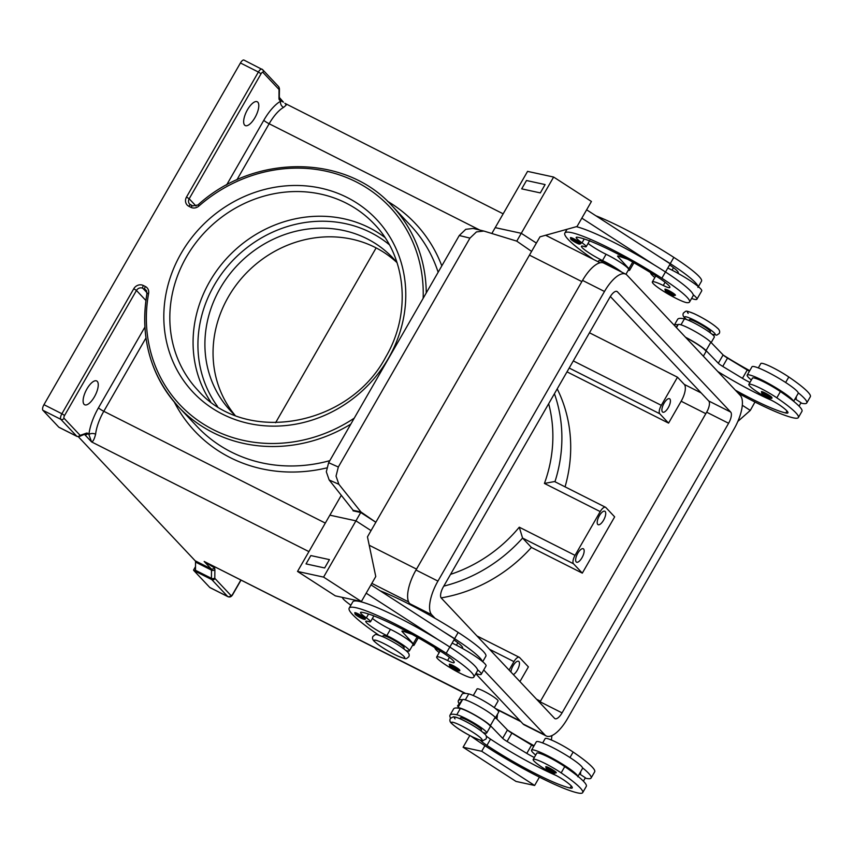 <?xml version="1.0" encoding="UTF-8"?>
<svg xmlns="http://www.w3.org/2000/svg" width="853" height="853" viewBox="0 0 853 853"><rect width="100%" height="100%" fill="white"/><g stroke="black" fill="none" stroke-linecap="round" stroke-linejoin="round"><path stroke-width="1.28" d="M685.844 337.596A18.18 2.335 29.9 0 1 686.868 338.129A18.18 2.335 29.9 0 1 705.943 351.681L703.352 356.191M735.371 390.184A67.856 8.711 -150.1 0 0 785.816 412.98A24.236 3.113 -150.1 0 0 787.927 412.852A24.236 3.113 -150.1 0 0 781.007 406.039A12.113 1.557 -150.1 0 0 771.272 400.164A20.6 2.644 29.9 0 1 756.59 391.474A20.6 2.644 29.9 0 1 748.849 384.383A20.6 2.644 29.9 0 1 758.935 387.539A20.6 2.644 29.9 0 1 776.816 397.829A57.322 7.357 29.9 0 1 798.365 417.554A57.322 7.357 29.9 0 1 793.375 417.863A77.548 9.948 29.9 0 1 738.186 393.18M674.222 325.26L677.655 319.299A77.548 9.948 29.9 0 1 684.405 318.883A18.18 2.335 29.9 0 1 695.248 323.543A18.18 2.335 29.9 0 1 714.334 337.095L711.178 342.586M688.936 320.493L689.395 319.704A12.113 1.557 29.9 0 1 698.564 323.223A12.113 1.557 29.9 0 1 709.867 330.783A12.113 1.557 29.9 0 1 710.4 331.785L709.952 332.574M480.324 740.201A16.964 2.175 -150.1 0 0 486.935 745.383A67.856 8.711 -150.1 0 0 570.156 788.033A24.236 3.113 -150.1 0 0 572.267 787.895A24.236 3.113 -150.1 0 0 565.347 781.081A12.113 1.557 -150.1 0 0 555.612 775.206A20.6 2.644 29.9 0 1 540.93 766.516A20.6 2.644 29.9 0 1 533.189 759.426L536.782 753.178A20.6 2.644 29.9 0 1 546.869 756.344A20.6 2.644 29.9 0 1 564.75 766.623A57.322 7.357 29.9 0 1 577.748 776.145A26.656 3.423 -150.1 0 0 547.189 755.534A26.656 3.423 -150.1 0 0 531.536 750.16L536.324 741.833A26.656 3.423 29.9 0 1 551.976 747.196A26.656 3.423 29.9 0 1 582.546 767.817A57.322 7.357 29.9 0 1 591.097 778.021A57.322 7.357 29.9 0 1 586.107 778.331A77.548 9.948 29.9 0 1 585.169 778.117M531.536 750.16A26.656 3.423 -150.1 0 0 535.695 755.054M545.771 766.719A6.056 0.778 29.9 0 1 550.356 768.478A6.056 0.778 29.9 0 1 556.017 772.264A6.056 0.778 29.9 0 1 556.284 772.765L554.599 773.213L546.133 768.297L545.771 766.719M580.669 243.201A6.056 0.778 29.9 0 1 580.936 243.702L579.251 244.139L570.785 239.235L570.433 237.656A6.056 0.778 29.9 0 1 575.018 239.416A6.056 0.778 29.9 0 1 580.669 243.201M625.931 274.271L628.629 269.58A18.18 2.335 -150.1 0 0 606.088 254.279A16.964 2.175 29.9 0 1 588.069 243.414M621.773 272.16A18.18 2.335 -150.1 0 0 602.495 260.538A16.964 2.175 29.9 0 1 581.458 246.261A16.964 2.175 29.9 0 1 584.209 246.517A12.113 1.557 -150.1 0 0 586.171 246.709A12.113 1.557 -150.1 0 0 582.023 242.817A16.964 2.175 29.9 0 1 576.212 237.379A16.964 2.175 29.9 0 1 577.204 237.198A67.856 8.711 29.9 0 1 658.132 277.406A24.236 3.113 29.9 0 1 669.84 287.461A24.236 3.113 29.9 0 1 669.541 287.685A12.113 1.557 29.9 0 1 663.261 285.478A20.6 2.644 -150.1 0 0 653.174 281.661A20.6 2.644 -150.1 0 0 652.342 281.916A20.6 2.644 -150.1 0 0 666.737 293.219A20.6 2.644 -150.1 0 0 687.219 302.698A57.322 7.357 -150.1 0 0 689.544 302.005A57.322 7.357 -150.1 0 0 661.864 278.217A77.548 9.948 -150.1 0 0 564.846 233.082A77.548 9.948 -150.1 0 0 593.496 259.419M405.836 650.402A18.18 2.335 -150.1 0 0 409.365 650.882A18.18 2.335 -150.1 0 0 386.835 635.581A16.964 2.175 29.9 0 1 365.798 621.304A16.964 2.175 29.9 0 1 368.549 621.57A12.113 1.557 -150.1 0 0 370.511 621.762A12.113 1.557 -150.1 0 0 366.363 617.871A16.964 2.175 29.9 0 1 360.552 612.422A16.964 2.175 29.9 0 1 361.544 612.241A67.856 8.711 29.9 0 1 442.472 652.46A24.236 3.113 29.9 0 1 454.18 662.514A24.236 3.113 29.9 0 1 453.881 662.738A12.113 1.557 29.9 0 1 447.601 660.521A20.6 2.644 -150.1 0 0 437.514 656.714A20.6 2.644 -150.1 0 0 436.683 656.959A20.6 2.644 -150.1 0 0 451.077 668.262A20.6 2.644 -150.1 0 0 471.56 677.751A57.322 7.357 -150.1 0 0 473.873 677.047L477.477 670.799A57.322 7.357 -150.1 0 0 477.531 669.733A26.656 3.423 29.9 0 1 481.252 674.275L486.039 665.937A26.656 3.423 -150.1 0 0 482.318 661.395A57.322 7.357 -150.1 0 0 454.585 638.684A77.548 9.948 -150.1 0 0 443.475 631.7L454.553 638.865L449.851 647.054M453.945 639.921A24.236 3.113 29.9 0 1 462.561 647.928A24.236 3.113 29.9 0 1 462.273 648.152A12.113 1.557 29.9 0 1 461.985 648.184A26.656 3.423 29.9 0 1 482.318 661.395M461.985 648.184A26.656 3.423 -150.1 0 0 455.47 644.729A26.656 3.423 -150.1 0 0 452.133 643.087M481.252 674.275A26.656 3.423 29.9 0 1 475.921 673.507M459.511 669.797A6.056 0.778 -150.1 0 0 453.86 666.012A6.056 0.778 -150.1 0 0 449.275 664.252L449.627 665.83C451.983 668.134 460.535 672.654 459.778 670.298A6.056 0.778 -150.1 0 0 459.511 669.797M577.801 553.234A7.517 2.911 -63.2 0 1 583.281 548.756A7.517 2.911 -63.2 0 1 582.002 557.702A7.517 2.911 -63.2 0 1 576.511 562.17A7.517 2.911 -63.2 0 1 577.801 553.234M510.947 672.036A7.517 2.911 -63.2 0 1 513.101 665.745A7.517 2.911 -63.2 0 1 518.581 661.278A7.517 2.911 -63.2 0 1 517.302 670.213A7.517 2.911 -63.2 0 1 513.335 674.574M599.36 515.734A7.517 2.911 -63.2 0 1 604.852 511.256A7.517 2.911 -63.2 0 1 603.572 520.191A7.517 2.911 -63.2 0 1 598.081 524.67A7.517 2.911 -63.2 0 1 599.36 515.734M664.06 403.213A7.517 2.911 -63.2 0 1 669.552 398.746A7.517 2.911 -63.2 0 1 668.262 407.681A7.517 2.911 -63.2 0 1 662.781 412.159A7.517 2.911 -63.2 0 1 664.06 403.213M403.65 648.685L404.119 647.864A12.113 1.557 -150.1 0 0 403.586 646.851A12.113 1.557 -150.1 0 0 392.273 639.292A12.113 1.557 -150.1 0 0 383.104 635.784L382.634 636.594M354.763 612.71A6.056 0.778 29.9 0 1 359.348 614.469A6.056 0.778 29.9 0 1 365.009 618.244A6.056 0.778 29.9 0 1 365.276 618.745C366.033 621.112 357.482 616.58 355.125 614.277L354.763 612.71M675.437 295.245A6.056 0.778 -150.1 0 0 675.171 294.743A6.056 0.778 -150.1 0 0 669.52 290.969A6.056 0.778 -150.1 0 0 664.935 289.21L665.287 290.777L673.753 295.692L675.437 295.245M650.668 272.693A26.656 3.423 -150.1 0 0 654.848 277.545M667.792 268.045A26.656 3.423 29.9 0 1 671.13 269.676A26.656 3.423 29.9 0 1 677.655 273.141A26.656 3.423 29.9 0 1 697.989 286.352A26.656 3.423 29.9 0 1 701.71 290.894L696.912 299.222A26.656 3.423 -150.1 0 0 693.19 294.69A57.322 7.357 -150.1 0 0 665.457 271.968A77.548 9.948 -150.1 0 0 654.336 264.984L581.842 218.144M326.326 471.794L329.173 479.994L338.886 484.301L336.039 476.102L338.332 467.007L328.629 462.699L326.326 471.794M483.843 231.046L473.159 228.444L465.759 229.318L459.266 235.513L469.95 238.115L476.443 231.92L483.843 231.046L516.726 241.122L531.59 251.411L375.842 522.271L360.723 512.504L353.046 510.83A4.851 0.618 -150.1 0 0 353.473 510.808A4.851 0.618 -150.1 0 0 353.366 510.531A4.851 0.618 -150.1 0 0 353.142 510.286L329.173 479.994M473.276 695.536L477.083 688.915A12.113 1.557 29.9 0 1 486.253 692.433A12.113 1.557 29.9 0 1 497.566 699.993A12.113 1.557 29.9 0 1 498.088 700.995L494.292 707.617M480.964 730.776L481.444 729.965A12.113 1.557 -150.1 0 0 480.911 728.952A12.113 1.557 -150.1 0 0 475.59 724.933A12.113 1.557 -150.1 0 0 460.428 717.885L459.959 718.695M533.189 759.426A20.6 2.644 29.9 0 1 543.276 762.593A20.6 2.644 29.9 0 1 561.157 772.882A57.322 7.357 29.9 0 1 582.706 792.608A57.322 7.357 29.9 0 1 577.716 792.917A77.548 9.948 29.9 0 1 470.952 736.118M450.587 718.055A77.548 9.948 29.9 0 1 450.011 715.177A77.548 9.948 29.9 0 1 456.76 714.761A18.18 2.335 29.9 0 1 467.615 719.431A18.18 2.335 29.9 0 1 486.69 732.983A18.18 2.335 29.9 0 1 483.161 732.492M534.319 757.464A12.113 1.557 29.9 0 1 526.791 753.391L507.077 741.46A7.272 0.928 29.9 0 1 502.662 738.303L490.379 725.615A19.384 2.484 -150.1 0 0 472.402 713.63A19.384 2.484 -150.1 0 0 457.752 707.969L457.677 708.054A77.548 9.948 29.9 0 1 460.353 708.512A18.18 2.335 29.9 0 1 471.208 713.172A18.18 2.335 29.9 0 1 490.283 726.735L486.69 732.983M542.657 742.963L545.163 738.591A20.6 2.644 29.9 0 1 555.26 741.758A20.6 2.644 29.9 0 1 573.141 752.047A57.322 7.357 29.9 0 1 594.69 771.773L591.097 778.021M457.485 706.039A24.236 3.113 29.9 0 1 457.507 705.985A24.236 3.113 29.9 0 1 457.539 705.932L459.202 703.842A77.548 9.948 29.9 0 1 458.392 700.59L461.985 694.342A77.548 9.948 29.9 0 1 468.745 693.926A18.18 2.335 29.9 0 1 479.589 698.596A18.18 2.335 29.9 0 1 498.674 712.148L495.081 718.397M771.677 397.21A6.056 0.778 29.9 0 1 771.944 397.711C772.701 400.078 764.149 395.547 761.793 393.244L761.441 391.676A6.056 0.778 29.9 0 1 766.026 393.436A6.056 0.778 29.9 0 1 771.677 397.21M751.354 380.011A26.656 3.423 29.9 0 1 747.196 375.117A26.656 3.423 29.9 0 1 762.849 380.481A26.656 3.423 29.9 0 1 793.418 401.102A57.322 7.357 29.9 0 1 801.959 411.306L798.365 417.554M747.196 375.117L751.983 366.779A26.656 3.423 -150.1 0 1 767.636 372.143A26.656 3.423 -150.1 0 1 798.205 392.764A26.656 3.423 29.9 0 1 798.205 393.361L793.642 401.294M384.927 237.475A121.179 110.623 -43.3 0 0 209.678 281.597A121.179 110.623 -43.3 0 0 210.584 401.656M397.018 262.639A111.487 101.774 -43.3 0 0 228.327 296.951A111.487 101.774 -43.3 0 0 234.98 415.24M397.061 262.681A111.487 101.774 -43.3 0 0 393.084 258.182A111.487 101.774 -43.3 0 0 220.181 288.303A111.487 101.774 -43.3 0 0 230.768 411.05A111.487 101.774 -43.3 0 0 235.033 415.283M94.416 396.816A13.328 5.161 -63.2 0 1 84.671 404.759A13.328 5.161 -63.2 0 1 86.953 388.893A13.328 5.161 -63.2 0 1 96.688 380.96A13.328 5.161 -63.2 0 1 94.416 396.816M254.962 117.618A13.328 5.161 -63.2 0 1 245.227 125.562A13.328 5.161 -63.2 0 1 247.498 109.696A13.328 5.161 -63.2 0 1 257.233 101.763A13.328 5.161 -63.2 0 1 254.962 117.618M557.212 388.872A146.62 133.857 136.7 0 1 567.789 475.739A146.62 133.857 136.7 0 1 565.059 486.85M244.193 60.243A4.851 1.877 116.8 0 0 243.979 60.083A4.851 1.877 116.8 0 0 242.529 60.446A4.851 1.877 116.8 0 0 240.439 62.973L258.384 72.036L186.498 197.054A7.272 6.632 -43.3 0 0 188.886 206.319L190.891 207.332A7.272 6.632 -43.3 0 0 198.813 206.106A144.2 131.639 136.7 0 1 347.32 177.829A144.2 131.639 136.7 0 1 423.141 298.326M354.24 418.173A144.2 131.639 136.7 0 1 205.115 425.125A144.2 131.639 136.7 0 1 148.625 293.379A7.272 6.632 -43.3 0 0 145.362 286.501L143.357 285.499A7.272 6.632 -43.3 0 0 133.782 288.73L61.896 413.748L43.951 404.685A4.851 1.877 116.8 0 0 42.65 408.054A4.851 1.877 116.8 0 0 42.906 410.293L60.862 419.356A2.42 2.207 -43.3 0 0 64.05 418.279A2.42 0.938 -63.2 0 1 64.572 415.475L136.459 290.457L145.852 300.437M84.714 434.614L91.58 441.907L88.904 434.593A4.851 3.092 -173.6 0 1 95.611 434.22A29.087 11.27 -63.2 0 1 103.799 411.285A4.851 0.618 29.9 0 1 100.59 409.44A4.851 0.618 29.9 0 1 98.458 407.83A33.928 13.147 116.8 0 0 88.904 434.593L87.806 433.441A7.272 2.815 116.8 0 0 86.313 433.196L80.47 435.254A2.42 0.938 -63.2 0 1 79.969 435.169L64.05 418.279M232.677 594.285L232.784 594.072A2.42 0.938 -63.2 0 1 230.907 595.437A2.42 2.207 -43.3 0 1 227.708 596.514L211.8 579.613A4.851 1.877 116.8 0 1 211.523 579.102A4.851 1.877 116.8 0 1 211.437 578.334L195.486 570.284A4.851 1.877 116.8 0 0 195.561 571.03L193.567 570.017A4.851 1.877 116.8 0 0 193.844 570.561L211.8 579.613A2.42 2.207 -43.3 0 0 214.988 578.537A2.42 0.938 -63.2 0 1 214.807 577.897A2.42 1.759 0.4 0 1 213.25 578.633A2.42 1.759 0.4 0 1 211.437 578.334L211.491 570.135A4.851 1.877 -63.2 0 0 211.405 569.367A4.851 1.877 -63.2 0 0 211.139 568.855L195.188 560.794A4.851 1.877 -63.2 0 1 195.454 561.317A4.851 1.877 -63.2 0 1 195.54 562.074L211.491 570.135A2.42 1.759 0.4 0 0 213.314 570.422A2.42 1.759 0.4 0 0 214.871 569.697A7.272 2.815 116.8 0 0 214.327 567.778L204.176 561.455L211.139 568.855A2.42 2.207 -43.3 0 0 214.327 567.778M283.431 102.168L279.432 97.551A2.42 2.207 -43.3 0 1 279.507 100.057L283.431 102.168M464.938 693.393L204.176 561.455L465.642 693.436M236.878 179.855L269.143 123.749A29.087 11.27 -63.2 0 1 283.548 107.393A4.851 3.86 60.4 0 1 280.605 101.219A33.928 13.147 116.8 0 0 263.801 120.294L226.61 184.973M283.548 107.393C286.459 105.068 287.162 104.055 285.68 104.365M308.925 551.614L91.58 441.907C93.009 441.705 94.352 439.146 95.611 434.22M193.844 570.561L209.763 587.45A4.851 1.877 116.8 0 0 209.977 587.61A4.851 1.877 116.8 0 0 210.222 587.696M193.567 570.017A4.851 1.877 116.8 0 0 193.578 570.039L195.508 566.648M195.486 570.284L195.54 562.074M195.188 560.794L78.316 436.715M64.572 415.475L61.896 413.748A4.851 1.877 116.8 0 0 60.606 417.117A4.851 1.877 116.8 0 0 60.862 419.356L76.77 436.246L58.825 427.193A4.851 1.877 116.8 0 0 59.038 427.353A4.851 1.877 116.8 0 0 59.252 427.417M58.825 427.193L42.906 410.293M43.951 404.685L240.439 62.973M376.13 247.903L275.594 422.736M509.092 670.063L513.943 661.619A7.272 2.815 -63.2 0 1 519.253 657.29A7.272 2.815 -63.2 0 1 519.573 657.524L528.391 666.886L519.935 681.59M605.523 507.268A7.272 2.815 116.8 0 1 605.843 507.503L614.661 516.865L582.311 573.131L573.493 563.769A7.272 2.815 -63.2 0 1 575.05 555.356L600.213 511.597A7.272 2.815 116.8 0 1 605.523 507.268L554.567 481.55L544.427 483.438L600.213 511.597M589.466 332.777L677.485 377.207L661.31 405.335A7.272 2.815 116.8 0 0 659.753 413.748L668.571 423.109L567.01 371.844M575.05 555.356L519.274 527.197L522.58 538.062L531.398 547.434A146.62 133.857 136.7 0 1 441.15 597.9M582.311 573.131L531.398 547.434M677.485 377.207L684.277 384.404A14.544 5.63 -63.2 0 1 681.152 401.23L668.571 423.109M754.98 402.019L750.288 410.421L737.845 421.425M484.92 745.703L481.71 751.28L534.628 785.474L539.416 777.136M534.628 785.474L516.012 781.423L463.094 747.228L469.822 735.531M551.401 740.009L551.912 735.606M497.981 710.08L497.907 710.677M497.502 714.185L496.926 719.09M481.71 751.28L463.094 747.228M742.302 405.271L750.288 410.421M799.058 406.145L801.031 402.712L795.071 398.82M748.849 384.383L752.442 378.135A20.6 2.644 29.9 0 1 762.539 381.291A20.6 2.644 29.9 0 1 780.41 391.58A57.322 7.357 29.9 0 1 793.418 401.102M723.419 355.211A67.856 8.711 -150.1 0 0 749.744 370.671M758.317 367.92L760.823 363.549A20.6 2.644 29.9 0 1 770.92 366.705A20.6 2.644 29.9 0 1 788.801 376.994A57.322 7.357 29.9 0 1 810.35 396.72L806.757 402.968A57.322 7.357 29.9 0 1 801.767 403.277A77.548 9.948 29.9 0 1 800.839 403.064M459.202 703.842L462.539 699.631A19.384 2.484 29.9 0 1 477.19 705.303A19.384 2.484 29.9 0 1 495.177 717.277L507.45 729.965A7.272 0.928 -150.1 0 0 511.875 733.132L531.59 745.053A12.113 1.557 -150.1 0 0 533.743 746.322M579.411 773.863L585.371 777.765L583.399 781.188M486.199 736.032A16.964 2.175 -150.1 0 0 490.528 739.135A67.856 8.711 -150.1 0 0 555.985 775.409M458.392 700.59A77.548 9.948 29.9 0 1 462.465 699.727M450.011 715.177L453.604 708.928A77.548 9.948 29.9 0 1 457.677 708.054M507.759 730.253A67.856 8.711 -150.1 0 0 534.085 745.725M579.56 773.596A24.236 3.113 -150.1 0 0 580.648 773.308A24.236 3.113 -150.1 0 0 580.349 772.221M577.748 776.145A57.322 7.357 29.9 0 1 586.299 786.359L582.706 792.608M459.266 235.513L328.629 462.699M469.95 238.115L338.332 467.007M338.886 484.301L360.968 511.992L375.842 522.271L371.044 530.609L355.936 520.842L371.044 530.609L372.239 528.519L367.462 536.868L375.768 576.521L361.384 601.525L323.586 577.108L297.526 571.435L341.328 495.23M360.968 511.992L353.142 510.286M531.59 251.411L536.388 243.073L521.268 233.306L516.758 241.143M495.22 227.634L527.57 171.378L553.629 177.051L521.279 233.306L495.209 227.634L491.84 233.487M329.866 515.169L355.925 520.842L329.876 515.169M360.723 512.504L323.586 577.108M553.629 177.051L591.428 201.479L577.044 226.482L539.992 236.825L535.183 245.152M540.322 192.917L545.11 184.579L540.312 192.906L521.695 188.854L540.312 192.906M306.035 563.897L324.652 567.959L329.45 559.621L310.823 555.57L306.035 563.897L324.652 567.959L329.439 559.621M361.384 601.525L335.325 595.852L297.526 571.435M366.182 593.187L438.677 640.038A77.548 9.948 -150.1 0 0 352.779 601.877L349.186 608.125A77.548 9.948 -150.1 0 0 378.871 635.176M443.475 631.7L370.97 584.859M586.629 209.806L670.223 263.822L665.511 272.011M521.695 188.854L526.493 180.516L545.099 184.568M654.336 264.984A77.548 9.948 -150.1 0 0 576.34 226.674M565.774 229.628L566.509 230.182M689.544 302.005L693.137 295.756A57.322 7.357 -150.1 0 0 693.19 294.69M691.58 298.465A26.656 3.423 -150.1 0 0 696.912 299.222M697.925 287.418L701.518 281.17A57.322 7.357 -150.1 0 0 673.838 257.382A77.548 9.948 -150.1 0 0 595.916 215.809M350.85 605.225L348.163 603.22A24.236 3.113 29.9 0 1 342.554 597.793L342.458 597.409M409.365 650.882L412.969 644.633A18.18 2.335 -150.1 0 0 390.429 629.333A16.964 2.175 29.9 0 1 372.409 618.457M412.01 634.323L403.309 631.284A7.272 0.928 -150.1 0 0 401.955 631.113A7.272 0.928 -150.1 0 0 402.243 631.678L413.257 643.727A19.384 2.484 29.9 0 1 414.014 645.231A19.384 2.484 29.9 0 1 412.532 645.38M477.531 669.733A57.322 7.357 -150.1 0 0 449.798 647.022A77.548 9.948 -150.1 0 0 438.677 640.038M482.702 661.715L485.858 656.213A57.322 7.357 -150.1 0 0 458.178 632.436A77.548 9.948 -150.1 0 0 380.257 590.852M473.873 677.047A57.322 7.357 -150.1 0 0 446.194 653.27A77.548 9.948 -150.1 0 0 349.186 608.125M435.062 618.308L431.703 614.736A29.087 11.27 -63.2 0 1 437.941 581.096L604.478 291.481A29.087 11.27 -63.2 0 1 625.729 274.154A29.087 11.27 -63.2 0 1 626.998 275.114L740.265 395.387A29.087 11.27 -63.2 0 1 734.028 429.027L567.49 718.652A29.087 11.27 -63.2 0 1 546.251 735.968L524.307 724.901A29.087 11.27 -63.2 0 1 523.038 723.941L475.771 673.753M411.231 605.225L409.76 603.668A29.087 11.27 -63.2 0 1 415.997 570.017L582.546 280.402A29.087 11.27 -63.2 0 1 603.785 263.087L625.729 274.154M539.682 702.552A9.692 3.753 116.8 0 0 540.12 701.816L706.668 412.191A9.692 3.753 116.8 0 0 708.747 400.985L610.343 296.503M441.289 598.07A9.692 3.753 -63.2 0 1 443.368 586.853L609.906 297.239A9.692 3.753 -63.2 0 1 616.986 291.459A9.692 3.753 -63.2 0 1 617.412 291.779L730.68 412.052A9.692 3.753 -63.2 0 1 728.601 423.269L562.063 712.884A9.692 3.753 -63.2 0 1 554.983 718.663A9.692 3.753 -63.2 0 1 554.557 718.343L441.289 598.07M546.251 735.968A29.087 11.27 -63.2 0 1 544.971 735.009L483.726 669.978M439.188 652.588A26.656 3.423 29.9 0 1 435.009 647.736M616.335 269.42A12.113 1.557 -150.1 0 0 605.353 262.905A12.113 1.557 -150.1 0 0 598.774 260.73L598.166 261.775M669.605 264.878A24.236 3.113 29.9 0 1 678.231 272.875A24.236 3.113 29.9 0 1 677.932 273.099A12.113 1.557 29.9 0 1 677.655 273.141M697.989 286.352A57.322 7.357 -150.1 0 0 670.245 263.63A77.548 9.948 -150.1 0 0 659.134 256.657M628.192 270.337A19.384 2.484 -150.1 0 0 629.674 270.188A19.384 2.484 -150.1 0 0 628.917 268.684L617.903 256.625A7.272 0.928 29.9 0 1 617.625 256.071A7.272 0.928 29.9 0 1 618.979 256.241L627.68 259.269M582.546 767.817A26.656 3.423 29.9 0 1 582.546 768.404L577.758 776.742M674.254 325.292A77.548 9.948 29.9 0 1 678.124 324.673L676.088 327.243M798.205 392.764A57.322 7.357 29.9 0 1 806.757 402.968M795.22 398.554A24.236 3.113 -150.1 0 0 796.318 398.266A24.236 3.113 -150.1 0 0 796.009 397.178M717.789 371.513A67.856 8.711 -150.1 0 0 771.645 400.356M685.503 337.234A19.384 2.484 29.9 0 1 706.049 350.572L718.322 363.25A7.272 0.928 -150.1 0 0 722.736 366.417L742.451 378.337A12.113 1.557 -150.1 0 0 749.979 382.411M749.403 371.268A12.113 1.557 29.9 0 1 747.249 370.01L727.534 358.079A7.272 0.928 29.9 0 1 723.109 354.923L710.837 342.234A19.384 2.484 -150.1 0 0 692.849 330.25A19.384 2.484 -150.1 0 0 678.199 324.588L678.124 324.673M686.537 319.534A17.689 2.271 29.9 0 1 685.332 318.393A17.689 2.271 29.9 0 1 694.939 320.483A17.689 2.271 29.9 0 1 714.451 333.096A17.689 2.271 29.9 0 1 711.988 334.163M481.305 738.559A17.689 2.271 29.9 0 1 471.688 736.47A17.689 2.271 29.9 0 1 452.186 723.866A17.689 2.271 29.9 0 1 461.793 725.956A17.689 2.271 29.9 0 1 481.305 738.559M389.299 244.694A118.748 108.406 -43.3 0 0 214.199 285.286A118.748 108.406 -43.3 0 0 217.536 406.454M684.405 318.883L680.982 324.822M546.357 768.468A5.086 0.65 29.9 0 1 549.119 769.065A5.086 0.65 29.9 0 1 554.738 772.69A5.086 0.65 29.9 0 1 551.976 772.093A5.086 0.65 29.9 0 1 546.357 768.468M571.009 239.394A5.086 0.65 -150.1 0 0 576.628 243.03A5.086 0.65 -150.1 0 0 579.39 243.627A5.086 0.65 -150.1 0 0 573.781 240.002A5.086 0.65 -150.1 0 0 571.009 239.394M606.088 254.279L602.495 260.538M458.232 670.223A5.086 0.65 -150.1 0 0 452.623 666.598A5.086 0.65 -150.1 0 0 449.851 665.99A5.086 0.65 -150.1 0 0 455.47 669.626A5.086 0.65 -150.1 0 0 458.232 670.223M403.981 656.458A17.689 2.271 -150.1 0 0 384.468 643.855A17.689 2.271 -150.1 0 0 374.862 641.765A17.689 2.271 -150.1 0 0 394.374 654.368A17.689 2.271 -150.1 0 0 403.981 656.458M447.601 660.521L449.446 657.322M456.408 645.209L457.837 642.735M363.73 618.67A5.086 0.65 -150.1 0 0 358.111 615.045A5.086 0.65 -150.1 0 0 355.349 614.448A5.086 0.65 -150.1 0 0 360.968 618.073A5.086 0.65 -150.1 0 0 363.73 618.67M665.521 290.948A5.086 0.65 -150.1 0 0 671.13 294.573A5.086 0.65 -150.1 0 0 673.891 295.181A5.086 0.65 -150.1 0 0 668.283 291.545A5.086 0.65 -150.1 0 0 665.521 290.948M455.054 718.866A17.689 2.271 29.9 0 1 464.661 720.956A17.689 2.271 29.9 0 1 484.173 733.559M561.157 772.882L564.75 766.623M569.975 757.539L573.141 752.047M770.398 397.647A5.086 0.65 29.9 0 1 767.636 397.04A5.086 0.65 29.9 0 1 762.017 393.414A5.086 0.65 29.9 0 1 764.789 394.022A5.086 0.65 29.9 0 1 770.398 397.647M186.434 256.913A121.179 110.623 136.7 0 1 374.371 224.168C406.582 257.275 411.498 313.605 385.663 357.183C348.76 426.98 245.046 444.946 197.939 390.333A121.179 110.623 136.7 0 1 186.434 256.913M181.081 253.458A126.02 115.048 -43.3 0 0 222.494 414.153A126.02 115.048 -43.3 0 0 388.51 358.164A126.02 115.048 -43.3 0 0 347.096 197.459A126.02 115.048 -43.3 0 0 181.081 253.458M554.951 481.742A146.62 133.857 -43.3 0 0 558.971 466.378A146.62 133.857 -43.3 0 0 554.429 393.723M190.56 204.848A4.851 4.425 136.7 0 1 189.174 198.781L261.061 73.763A2.42 0.938 -63.2 0 1 262.937 72.398L278.856 89.298A2.42 0.938 -63.2 0 1 279.027 89.938L278.974 98.148A7.272 2.815 116.8 0 0 279.507 100.057M196.041 206.063L189.174 198.781L186.498 197.054M262.937 72.398A2.42 2.207 -43.3 0 0 262.138 69.306A4.851 1.877 116.8 0 0 261.935 69.146A4.851 1.877 116.8 0 0 260.485 69.509A4.851 1.877 116.8 0 0 258.384 72.036L261.061 73.763M147.015 293.89A146.62 133.857 -43.3 0 0 178.735 407.052A146.62 133.857 -43.3 0 0 350.807 424.133M329.812 460.652A146.62 133.857 136.7 0 1 197.054 426.5L178.735 407.052C150.437 375.555 139.828 337.767 146.919 293.667A2.42 0.618 -169.7 0 1 148.625 293.379M133.782 288.73L136.459 290.457A4.851 4.425 136.7 0 1 142.846 288.303L146.695 291.278M145.362 286.501A2.42 0.938 116.8 0 0 144.711 288.186A2.42 0.938 116.8 0 0 144.839 289.306A4.851 4.425 136.7 0 1 146.684 291.193M84.788 434.593A2.42 2.207 -43.3 0 0 87.806 433.441M85.012 434.508A2.42 2.069 -109.4 0 0 86.313 433.196M84.404 434.358L79.276 436.533A2.42 2.069 -109.4 0 0 80.47 435.254M79.276 436.533L76.983 436.405A4.851 1.877 116.8 0 1 76.77 436.246A2.42 2.207 -43.3 0 0 79.969 435.169M278.856 89.298A2.42 2.207 -43.3 0 0 278.622 86.633L262.713 69.733L243.979 60.083M143.357 285.499A2.42 0.938 116.8 0 0 142.718 287.184A2.42 0.938 116.8 0 0 142.846 288.303L146.993 292.707M192.533 205.85L190.763 204.955A2.42 0.938 116.8 0 0 190.667 204.88A2.42 0.938 116.8 0 0 189.942 205.061A2.42 0.938 116.8 0 0 188.886 206.319M192.767 205.968A2.42 0.938 116.8 0 0 192.661 205.882A2.42 0.938 116.8 0 0 191.936 206.063A2.42 0.938 116.8 0 0 190.891 207.332M144.861 327.147L98.458 407.83M441.811 265.869A151.471 138.282 -43.3 0 0 387.539 201.297M426.244 292.952A146.62 133.857 -43.3 0 0 392.22 205.999L410.528 225.448A146.62 133.857 136.7 0 1 438.143 272.246M479.738 230.043L269.143 123.749A4.851 0.618 29.9 0 1 265.923 121.904A4.851 0.618 29.9 0 1 263.801 120.294M495.38 708.448L520.277 721.02M174.321 402.104A151.471 138.282 -43.3 0 0 326.667 467.924M325.324 523.092L103.799 411.285L145.938 338.001M529.446 255.132L581.853 281.586M369.221 545.248L416.52 569.122M214.807 577.897L214.871 569.697M230.907 595.437L214.988 578.537M209.763 587.45L227.708 596.514A4.851 1.877 116.8 0 0 227.922 596.673C229.915 597.526 231.568 596.727 232.89 594.274L240.909 580.317M240.738 580.232L232.784 594.072M371.833 583.367L408.64 601.941M198.045 205.147L198.813 206.106M279.027 89.938A2.42 1.759 0.4 0 0 279.464 88.947A2.42 1.759 0.4 0 0 279.421 88.616M59.038 427.353L76.983 436.405A4.851 1.877 116.8 0 0 77.207 436.48M278.974 98.148A2.42 1.759 0.4 0 0 279.4 97.157A2.42 1.759 0.4 0 0 279.368 96.826M513.943 661.619L489.526 649.293M519.274 527.197A139.348 127.214 136.7 0 1 450.555 574.357M548.671 403.736A139.348 127.214 136.7 0 1 544.427 483.438M661.31 405.335L573.291 360.904M443.784 586.128A146.62 133.857 -43.3 0 0 522.58 538.062L573.493 563.769M536.569 699.247L540.471 701.209M681.152 401.23L705.815 413.673M684.277 384.404L701.166 392.934M659.753 413.748L569.196 368.038M462.539 699.631L457.752 707.969M531.59 745.053L526.791 753.391M511.875 733.132L507.077 741.46M507.45 729.965L502.662 738.303M495.177 717.277L490.379 725.615M465.322 699.865L468.745 693.926M456.76 714.761L460.353 708.512M486.935 745.383L490.528 739.135M570.156 788.033L571.318 786.008M402.584 631.071L402.243 631.678M417.053 637.127L413.257 643.727M462.273 648.152L462.603 647.566M454.585 638.684L458.178 632.436M386.835 635.581L390.429 629.333M366.363 617.871L368.571 614.011M453.881 662.738L454.222 662.152M446.194 653.27L449.798 647.022M616.474 291.31L617.412 291.779M708.747 400.985L730.68 412.052M706.668 412.191L728.601 423.269M540.12 701.816L562.063 712.884M415.997 570.017L437.941 581.096M409.76 603.668L431.703 614.736M582.546 280.402L604.478 291.481M523.038 723.941L544.971 735.009M673.838 257.382L670.245 263.63M673.497 267.682L672.079 270.156M678.274 272.512L677.932 273.099M665.457 271.968L661.864 278.217M665.105 282.268L663.261 285.478M669.882 287.098L669.541 287.685M584.241 238.968L582.023 242.817M628.917 268.684L632.713 262.084M617.903 256.625L618.254 256.028M688.211 313.392A17.689 2.271 29.9 0 1 697.818 315.482A17.689 2.271 29.9 0 1 717.33 328.096M788.801 376.994L785.634 382.496M780.41 391.58L776.816 397.829M786.978 410.965L785.816 412.98M676.45 327.627L678.199 324.588M706.049 350.572L710.837 342.234M718.322 363.25L723.109 354.923M722.736 366.417L727.534 358.079M742.451 378.337L747.249 370.01M712.138 334.291L716.765 335.133L719.196 333.512C720.103 331.945 719.708 330.314 718.013 328.597C712.671 323.756 704.749 318.798 694.225 313.723C684.479 310.034 686.686 310.812 683.477 312.976C682.571 314.544 682.965 316.175 684.66 317.892L686.345 319.459M408.715 656.885C409.621 655.317 409.227 653.675 407.531 651.969C402.2 647.118 394.267 642.16 383.754 637.095C374.009 633.395 376.216 634.174 372.996 636.338C372.089 637.905 372.484 639.547 374.179 641.253C379.521 646.105 387.443 651.063 397.967 656.128C407.713 659.827 405.506 659.049 408.715 656.885M486.039 738.986L482.915 740.66C483.043 741.353 479.471 740.052 472.199 736.757L468.382 734.764C461.388 731.032 455.758 727.236 451.504 723.355C449.894 721.947 449.499 720.305 450.32 718.439L453.444 716.765L455.555 717.085C461.004 718.77 466.868 722.064 467.977 722.662C474.972 726.393 480.602 730.189 484.856 734.07C486.455 735.478 486.85 737.12 486.039 738.986M655.936 275.658L652.342 281.916M496.425 709.291L520.852 721.617M503.163 213.826L284.849 103.309M545.621 235.257L600.117 262.767M209.977 587.61L227.922 596.673M392.22 205.999C345.71 153.956 254.077 153.583 197.896 204.997L192.661 205.882L189.633 204.112M145.97 290.148L146.919 293.667M279.283 97.391L279.464 88.947L278.622 86.633M519.253 657.29L476.934 635.922M418.279 637.82L414.014 645.231M370.511 621.762L373.87 615.909M436.683 656.959L440.127 650.956M564.846 233.082L567.032 229.276M586.171 246.709L589.764 240.461M633.939 262.777L629.674 270.188"/></g></svg>
